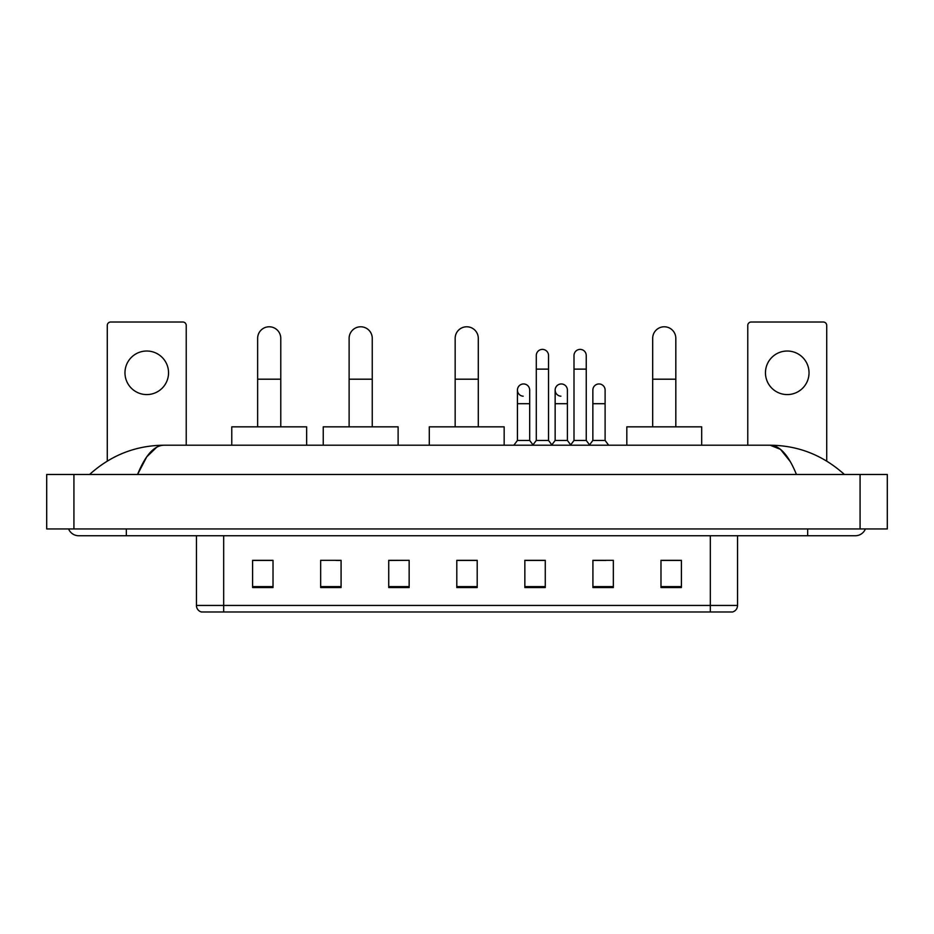 <?xml version="1.0" encoding="UTF-8"?>
<svg xmlns="http://www.w3.org/2000/svg" width="934" height="934" viewBox="0 0 934 934"><rect width="100%" height="100%" fill="white"/><g stroke="black" fill="none" stroke-linecap="round" stroke-linejoin="round"><path stroke-width="1.4" d="M710.33 611.98L710.33 605.442L737.556 605.442C737.37 608.711 735.735 610.883 732.653 611.98L201.347 611.98A6.807 6.807 0 0 1 196.444 605.442L196.444 535.742M681.4 587.544L681.4 560.318L660.98 560.318L660.98 587.544L681.4 587.544M613.334 587.544L613.334 560.318L592.915 560.318L592.915 587.544L613.334 587.544M545.269 587.544L545.269 560.318L524.85 560.318L524.85 587.544L545.269 587.544M273.02 587.544L273.02 560.318L252.6 560.318L252.6 587.544L273.02 587.544M341.085 587.544L341.085 560.318L320.666 560.318L320.666 587.544L341.085 587.544M409.15 587.544L409.15 560.318L388.731 560.318L388.731 587.544L409.15 587.544M477.204 587.544L477.204 560.318L456.796 560.318L456.796 587.544L477.204 587.544M592.915 560.458L605.781 560.458M409.15 560.318L388.731 560.458L409.15 560.318M336.182 560.458L341.085 560.458M535.614 560.458L530.372 560.458M477.204 560.458L456.796 560.458M273.02 560.458L252.6 560.458M545.269 560.458L524.85 560.458M681.4 560.458L660.98 560.458M126.335 528.936L126.335 535.742L855.311 535.742A10.893 10.893 0 0 0 865.409 528.936A10.893 10.893 0 0 1 855.311 535.742A10.893 10.893 0 0 0 865.409 528.936A10.893 10.893 0 0 1 855.311 535.742M68.591 528.936A10.893 10.893 0 0 0 78.69 535.742A10.893 10.893 0 0 1 68.591 528.936A10.893 10.893 0 0 0 78.69 535.742L126.335 535.742M796.445 474.484C788.635 455.267 779.867 445.506 770.13 445.214L163.87 445.214C154.133 445.506 145.365 455.267 137.555 474.484L146.72 456.889L156.795 447.141M73.926 474.484L887.3 474.484L887.3 528.936L46.7 528.936L46.7 474.484L73.926 474.484L73.926 528.936M887.3 474.484L887.3 528.936M842.106 472.382L844.418 474.484C822.994 455.197 798.231 445.436 770.13 445.214L780.497 449.371L790.211 461.489M91.894 472.382L89.582 474.484C110.901 455.232 135.663 445.483 163.87 445.214M146.755 351.021A21.786 21.786 0 0 0 124.969 372.794A21.786 21.786 0 0 0 146.755 394.58A21.786 21.786 0 0 0 168.54 372.794A21.786 21.786 0 0 0 146.755 351.021M186.228 445.214L186.228 325.429A3.397 3.397 0 0 0 182.831 322.02L110.679 322.02A3.397 3.397 0 0 0 107.282 325.429L107.282 461.081M257.632 426.838L257.632 338.353A11.57 11.57 0 0 1 269.202 326.783A11.57 11.57 0 0 1 280.772 338.353A11.57 11.57 0 0 0 269.202 326.783M280.772 426.838L280.772 338.353M306.644 445.214L306.644 426.838L231.772 426.838L231.772 445.214M349.118 426.838L349.118 338.353A11.57 11.57 0 0 1 360.687 326.783A11.57 11.57 0 0 1 372.257 338.353A11.57 11.57 0 0 0 360.687 326.783M372.257 426.838L372.257 338.353M398.118 445.214L398.118 426.838L323.246 426.838L323.246 445.214M455.162 426.838L455.162 338.353A11.57 11.57 0 0 1 466.731 326.783A11.57 11.57 0 0 1 478.301 338.353A11.57 11.57 0 0 0 466.731 326.783M478.301 426.838L478.301 338.353M504.162 445.214L504.162 426.838L429.29 426.838L429.29 445.214M652.679 426.838L652.679 338.353A11.57 11.57 0 0 1 664.249 326.783A11.57 11.57 0 0 1 675.819 338.353A11.57 11.57 0 0 0 664.249 326.783M675.819 426.838L675.819 338.353M701.691 445.214L701.691 426.838L626.819 426.838L626.819 445.214M536.291 369.128L548.538 369.128L548.538 440.451L536.291 440.451L536.291 355.515A6.129 6.129 0 0 1 542.806 349.398A6.129 6.129 0 0 1 548.538 355.515A6.129 6.129 0 0 0 542.806 349.398M536.291 440.451L532.719 445.214M548.538 440.451L552.111 445.214M574.001 369.128L586.248 369.128L586.248 440.451L574.001 440.451L574.001 355.515A6.129 6.129 0 0 1 580.504 349.398A6.129 6.129 0 0 1 586.248 355.515A6.129 6.129 0 0 0 580.504 349.398M574.001 440.451L570.429 445.214M586.248 440.451L589.821 445.214M523.18 396.203A6.129 6.129 0 0 1 517.436 390.085A6.129 6.129 0 0 1 523.951 383.967A6.129 6.129 0 0 1 529.683 390.085L529.683 403.698L517.436 403.698L517.436 390.085M529.683 403.698L529.683 440.451L517.436 440.451L517.436 403.698M517.436 440.451L513.863 445.214M529.683 440.451L532.987 444.853M560.89 396.203A6.129 6.129 0 0 1 555.146 390.085A6.129 6.129 0 0 1 561.649 383.967A6.129 6.129 0 0 1 567.393 390.085L567.393 403.698L555.146 403.698L555.146 390.085M567.393 403.698L567.393 440.451L555.146 440.451L555.146 403.698M555.146 440.451L551.842 444.853M567.393 440.451L570.697 444.853M592.856 390.085A6.129 6.129 0 0 1 599.359 383.967A6.129 6.129 0 0 1 605.104 390.085L605.104 403.698L592.856 403.698L592.856 390.085M605.104 403.698L605.104 440.451L592.856 440.451L592.856 403.698M592.856 440.451L589.552 444.853M605.104 440.451L608.676 445.214M787.245 351.021A21.786 21.786 0 0 0 765.46 372.794A21.786 21.786 0 0 0 787.245 394.58A21.786 21.786 0 0 0 809.031 372.794A21.786 21.786 0 0 0 787.245 351.021M826.718 461.081L826.718 325.429A3.397 3.397 0 0 0 823.321 322.02L751.169 322.02A3.397 3.397 0 0 0 747.772 325.429L747.772 445.214M196.444 605.442L223.67 605.442L223.67 611.98M223.67 535.742L223.67 605.442L710.33 605.442L710.33 535.742M477.204 586.599L456.796 586.599M409.15 586.599L388.731 586.599M341.085 586.599L320.666 586.599M273.02 586.599L252.6 586.599M545.269 586.599L524.85 586.599M613.334 586.599L592.915 586.599M681.4 586.599L660.98 586.599M807.665 528.936L807.665 535.742M860.074 474.484L860.074 528.936M257.632 379.192L280.772 379.192M349.118 379.192L372.257 379.192M455.162 379.192L478.301 379.192M652.679 379.192L675.819 379.192M737.556 605.442L737.556 535.742M548.538 369.128L548.538 355.515M586.248 369.128L586.248 355.515"/></g></svg>
